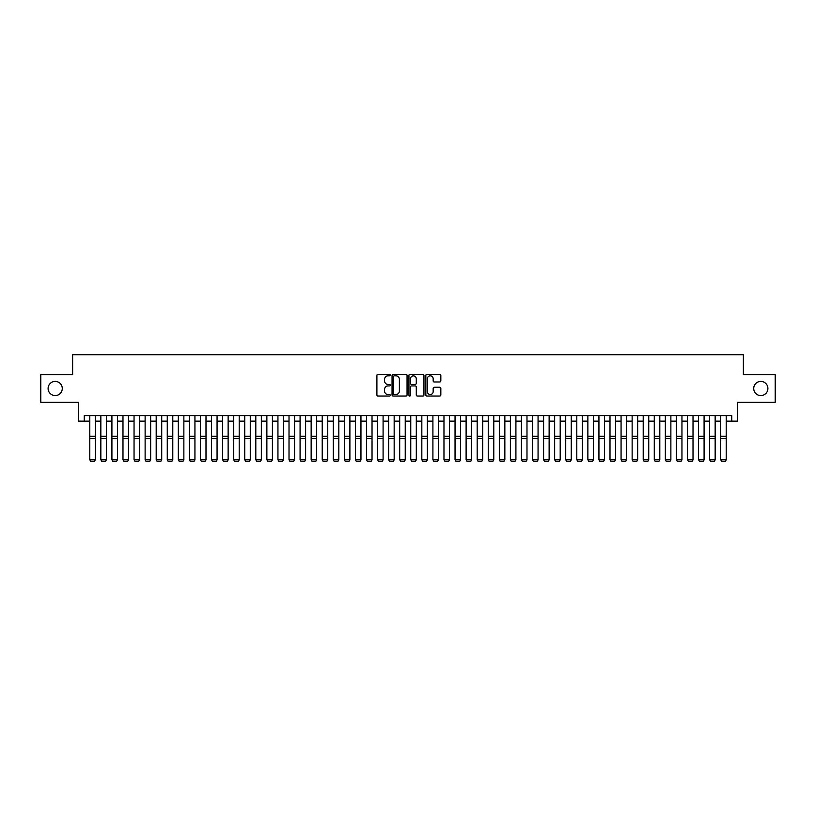 <?xml version="1.0" encoding="UTF-8"?>
<svg xmlns="http://www.w3.org/2000/svg" width="816" height="816" viewBox="0 0 816 816"><rect width="100%" height="100%" fill="white"/><g stroke="black" fill="none" stroke-linecap="round" stroke-linejoin="round"><path stroke-width="1.22" d="M390.293 375.074A0.765 0.765 0 0 0 389.528 374.309L377.992 374.309A1.091 1.091 0 0 0 376.9 375.391L376.9 394.954A1.091 1.091 0 0 0 377.992 396.035L389.528 396.035A0.765 0.765 0 0 0 390.293 395.281A0.765 0.765 0 0 0 389.528 394.516L388.039 394.516A3.478 3.478 0 0 1 384.56 391.037L384.56 389.416A3.478 3.478 0 0 1 388.039 385.937L389.528 385.937A0.765 0.765 0 0 0 390.293 385.172A0.765 0.765 0 0 0 389.528 384.418L388.039 384.418A3.478 3.478 0 0 1 384.56 380.939L384.56 379.307A3.478 3.478 0 0 1 388.039 375.829L389.528 375.829A0.765 0.765 0 0 0 390.293 375.074M753.729 388.498A7.079 7.079 0 0 0 760.808 395.576A7.079 7.079 0 0 0 767.897 388.498A7.079 7.079 0 0 0 760.808 381.409A7.079 7.079 0 0 0 753.729 388.498M48.103 388.498A7.079 7.079 0 0 0 55.192 395.576A7.079 7.079 0 0 0 62.271 388.498A7.079 7.079 0 0 0 55.192 381.409A7.079 7.079 0 0 0 48.103 388.498M439.753 381.97A1.091 1.091 0 0 0 440.834 380.878L440.834 375.391A1.091 1.091 0 0 0 439.753 374.309L426.931 374.309A1.091 1.091 0 0 0 425.85 375.391L425.85 394.954A1.091 1.091 0 0 0 426.931 396.035L439.753 396.035A1.091 1.091 0 0 0 440.834 394.954L440.834 388.324A1.091 1.091 0 0 0 439.753 387.233L434.265 387.233A1.091 1.091 0 0 0 433.174 388.324L433.174 391.609A2.907 2.907 0 0 1 430.277 394.516A2.907 2.907 0 0 1 427.37 391.609L427.37 378.736A2.907 2.907 0 0 1 430.277 375.829A2.907 2.907 0 0 1 433.174 378.736L433.174 380.878A1.091 1.091 0 0 0 434.265 381.97L439.753 381.97M84.242 421.148L84.242 415.609L731.758 415.609L731.758 421.148L737.287 421.148L737.287 402.329L775.2 402.329L775.2 374.656L743.376 374.656L743.376 354.736L72.624 354.736L72.624 374.656L40.8 374.656L40.8 402.329L78.713 402.329L78.713 421.148L89.78 421.148M407.051 375.391A1.091 1.091 0 0 0 405.96 374.309L393.139 374.309A1.091 1.091 0 0 0 392.057 375.391L392.057 394.954A1.091 1.091 0 0 0 393.139 396.035L405.96 396.035A1.091 1.091 0 0 0 407.051 394.954L407.051 375.391M410.04 374.309L422.861 374.309A1.091 1.091 0 0 1 423.943 375.391L423.943 394.954A1.091 1.091 0 0 1 422.861 396.035L417.374 396.035A1.091 1.091 0 0 1 416.282 394.954L416.282 387.019A1.091 1.091 0 0 0 415.201 385.937L411.56 385.937A1.091 1.091 0 0 0 410.468 387.019L410.468 395.281A0.765 0.765 0 0 1 409.714 396.035A0.765 0.765 0 0 1 408.949 395.281L408.949 375.391A1.091 1.091 0 0 1 410.04 374.309M95.309 421.148L100.847 421.148M106.386 421.148L111.914 421.148M117.453 421.148L122.981 421.148M128.52 421.148L134.048 421.148M139.587 421.148L145.126 421.148M150.654 421.148L156.193 421.148M161.721 421.148L167.26 421.148M172.788 421.148L178.327 421.148M183.865 421.148L189.394 421.148M194.932 421.148L200.461 421.148M205.999 421.148L211.538 421.148M217.066 421.148L222.605 421.148M228.133 421.148L233.672 421.148M239.2 421.148L244.739 421.148M250.277 421.148L255.806 421.148M261.344 421.148L266.873 421.148M272.411 421.148L277.94 421.148M283.478 421.148L289.017 421.148M294.545 421.148L300.084 421.148M305.612 421.148L311.151 421.148M316.679 421.148L322.218 421.148M327.757 421.148L333.285 421.148M338.824 421.148L344.352 421.148M349.891 421.148L355.429 421.148M360.958 421.148L366.496 421.148M372.025 421.148L377.563 421.148M383.092 421.148L388.63 421.148M394.169 421.148L399.697 421.148M405.236 421.148L410.764 421.148M416.303 421.148L421.831 421.148M427.37 421.148L432.908 421.148M438.437 421.148L443.975 421.148M449.504 421.148L455.042 421.148M460.571 421.148L466.109 421.148M471.648 421.148L477.176 421.148M482.715 421.148L488.243 421.148M493.782 421.148L499.321 421.148M504.849 421.148L510.388 421.148M515.916 421.148L521.455 421.148M526.983 421.148L532.522 421.148M538.06 421.148L543.589 421.148M549.127 421.148L554.656 421.148M560.194 421.148L565.723 421.148M571.261 421.148L576.8 421.148M582.328 421.148L587.867 421.148M593.395 421.148L598.934 421.148M604.462 421.148L610.001 421.148M615.539 421.148L621.068 421.148M626.606 421.148L632.135 421.148M637.673 421.148L643.212 421.148M648.74 421.148L654.279 421.148M659.807 421.148L665.346 421.148M670.874 421.148L676.413 421.148M681.952 421.148L687.48 421.148M693.019 421.148L698.547 421.148M704.086 421.148L709.614 421.148M715.153 421.148L720.691 421.148M726.22 421.148L731.758 421.148M394.342 375.829A0.765 0.765 0 0 0 393.577 376.594L393.577 393.761A0.765 0.765 0 0 0 394.342 394.516L395.913 394.516A3.478 3.478 0 0 0 399.391 391.037L399.391 379.307A3.478 3.478 0 0 0 395.913 375.829L394.342 375.829M416.282 378.787A2.907 2.907 0 0 0 413.375 375.88A2.907 2.907 0 0 0 410.468 378.787L410.468 383.326A1.091 1.091 0 0 0 411.56 384.418L415.201 384.418A1.091 1.091 0 0 0 416.282 383.326L416.282 378.787M95.309 415.609L95.309 459.887L94.483 461.264L90.607 461.183L94.483 461.264M90.607 461.264L89.78 459.694L95.309 459.694L94.483 461.183M89.78 415.609L89.78 459.694L90.607 461.183M106.386 415.609L106.386 459.887L105.55 461.264L101.674 461.183L105.55 461.264M101.674 461.264L100.847 459.694L106.386 459.694L105.55 461.183M100.847 415.609L100.847 459.694L101.674 461.183M117.453 415.609L117.453 459.887L116.617 461.264L112.751 461.183L116.617 461.264M112.751 461.264L111.914 459.694L117.453 459.694L116.617 461.183M111.914 415.609L111.914 459.694L112.751 461.183M128.52 415.609L128.52 459.887L127.684 461.264L123.818 461.183L127.684 461.264M123.818 461.264L122.981 459.694L128.52 459.694L127.684 461.183M122.981 415.609L122.981 459.694L123.818 461.183M139.587 415.609L139.587 459.887L138.761 461.264L134.885 461.183L138.761 461.264M134.885 461.264L134.048 459.694L139.587 459.694L138.761 461.183M134.048 415.609L134.048 459.694L134.885 461.183M150.654 415.609L150.654 459.887L149.828 461.264L145.952 461.183L149.828 461.264M145.952 461.264L145.126 459.694L150.654 459.694L149.828 461.183M145.126 415.609L145.126 459.694L145.952 461.183M161.721 415.609L161.721 459.887L160.895 461.264L157.019 461.183L160.895 461.264M157.019 461.264L156.193 459.694L161.721 459.694L160.895 461.183M156.193 415.609L156.193 459.694L157.019 461.183M172.788 415.609L172.788 459.887L171.962 461.264L168.086 461.183L171.962 461.264M168.086 461.264L167.26 459.694L172.788 459.694L171.962 461.183M167.26 415.609L167.26 459.694L168.086 461.183M183.865 415.609L183.865 459.887L183.029 461.264L179.153 461.183L183.029 461.264M179.153 461.264L178.327 459.694L183.865 459.694L183.029 461.183M178.327 415.609L178.327 459.694L179.153 461.183M194.932 415.609L194.932 459.887L194.096 461.264L190.23 461.183L194.096 461.264M190.23 461.264L189.394 459.694L194.932 459.694L194.096 461.183M189.394 415.609L189.394 459.694L190.23 461.183M205.999 415.609L205.999 459.887L205.173 461.264L201.297 461.183L205.173 461.264M201.297 461.264L200.461 459.694L205.999 459.694L205.173 461.183M200.461 415.609L200.461 459.694L201.297 461.183M217.066 415.609L217.066 459.887L216.24 461.264L212.364 461.183L216.24 461.264M212.364 461.264L211.538 459.694L217.066 459.694L216.24 461.183M211.538 415.609L211.538 459.694L212.364 461.183M228.133 415.609L228.133 459.887L227.307 461.264L223.431 461.183L227.307 461.264M223.431 461.264L222.605 459.694L228.133 459.694L227.307 461.183M222.605 415.609L222.605 459.694L223.431 461.183M239.2 415.609L239.2 459.887L238.374 461.264L234.498 461.183L238.374 461.264M234.498 461.264L233.672 459.694L239.2 459.694L238.374 461.183M233.672 415.609L233.672 459.694L234.498 461.183M250.277 415.609L250.277 459.887L249.441 461.264L245.565 461.183L249.441 461.264M245.565 461.264L244.739 459.694L250.277 459.694L249.441 461.183M244.739 415.609L244.739 459.694L245.565 461.183M261.344 415.609L261.344 459.887L260.508 461.264L256.642 461.183L260.508 461.264M256.642 461.264L255.806 459.694L261.344 459.694L260.508 461.183M255.806 415.609L255.806 459.694L256.642 461.183M272.411 415.609L272.411 459.887L271.575 461.264L267.709 461.183L271.575 461.264M267.709 461.264L266.873 459.694L272.411 459.694L271.575 461.183M266.873 415.609L266.873 459.694L267.709 461.183M283.478 415.609L283.478 459.887L282.652 461.264L278.776 461.183L282.652 461.264M278.776 461.264L277.94 459.694L283.478 459.694L282.652 461.183M277.94 415.609L277.94 459.694L278.776 461.183M294.545 415.609L294.545 459.887L293.719 461.264L289.843 461.183L293.719 461.264M289.843 461.264L289.017 459.694L294.545 459.694L293.719 461.183M289.017 415.609L289.017 459.694L289.843 461.183M305.612 415.609L305.612 459.887L304.786 461.264L300.91 461.183L304.786 461.264M300.91 461.264L300.084 459.694L305.612 459.694L304.786 461.183M300.084 415.609L300.084 459.694L300.91 461.183M316.679 415.609L316.679 459.887L315.853 461.264L311.977 461.183L315.853 461.264M311.977 461.264L311.151 459.694L316.679 459.694L315.853 461.183M311.151 415.609L311.151 459.694L311.977 461.183M327.757 415.609L327.757 459.887L326.92 461.264L323.044 461.183L326.92 461.264M323.044 461.264L322.218 459.694L327.757 459.694L326.92 461.183M322.218 415.609L322.218 459.694L323.044 461.183M338.824 415.609L338.824 459.887L337.987 461.264L334.121 461.183L337.987 461.264M334.121 461.264L333.285 459.694L338.824 459.694L337.987 461.183M333.285 415.609L333.285 459.694L334.121 461.183M349.891 415.609L349.891 459.887L349.064 461.264L345.188 461.183L349.064 461.264M345.188 461.264L344.352 459.694L349.891 459.694L349.064 461.183M344.352 415.609L344.352 459.694L345.188 461.183M360.958 415.609L360.958 459.887L360.131 461.264L356.255 461.183L360.131 461.264M356.255 461.264L355.429 459.694L360.958 459.694L360.131 461.183M355.429 415.609L355.429 459.694L356.255 461.183M372.025 415.609L372.025 459.887L371.198 461.264L367.322 461.183L371.198 461.264M367.322 461.264L366.496 459.694L372.025 459.694L371.198 461.183M366.496 415.609L366.496 459.694L367.322 461.183M383.092 415.609L383.092 459.887L382.265 461.264L378.389 461.183L382.265 461.264M378.389 461.264L377.563 459.694L383.092 459.694L382.265 461.183M377.563 415.609L377.563 459.694L378.389 461.183M394.169 415.609L394.169 459.887L393.332 461.264L389.456 461.183L393.332 461.264M389.456 461.264L388.63 459.694L394.169 459.694L393.332 461.183M388.63 415.609L388.63 459.694L389.456 461.183M405.236 415.609L405.236 459.887L404.399 461.264L400.534 461.183L404.399 461.264M400.534 461.264L399.697 459.694L405.236 459.694L404.399 461.183M399.697 415.609L399.697 459.694L400.534 461.183M416.303 415.609L416.303 459.887L415.466 461.264L411.601 461.183L415.466 461.264M411.601 461.264L410.764 459.694L416.303 459.694L415.466 461.183M410.764 415.609L410.764 459.694L411.601 461.183M427.37 415.609L427.37 459.887L426.544 461.264L422.668 461.183L426.544 461.264M422.668 461.264L421.831 459.694L427.37 459.694L426.544 461.183M421.831 415.609L421.831 459.694L422.668 461.183M438.437 415.609L438.437 459.887L437.611 461.264L433.735 461.183L437.611 461.264M433.735 461.264L432.908 459.694L438.437 459.694L437.611 461.183M432.908 415.609L432.908 459.694L433.735 461.183M449.504 415.609L449.504 459.887L448.678 461.264L444.802 461.183L448.678 461.264M444.802 461.264L443.975 459.694L449.504 459.694L448.678 461.183M443.975 415.609L443.975 459.694L444.802 461.183M460.571 415.609L460.571 459.887L459.745 461.264L455.869 461.183L459.745 461.264M455.869 461.264L455.042 459.694L460.571 459.694L459.745 461.183M455.042 415.609L455.042 459.694L455.869 461.183M471.648 415.609L471.648 459.887L470.812 461.264L466.936 461.183L470.812 461.264M466.936 461.264L466.109 459.694L471.648 459.694L470.812 461.183M466.109 415.609L466.109 459.694L466.936 461.183M482.715 415.609L482.715 459.887L481.879 461.264L478.013 461.183L481.879 461.264M478.013 461.264L477.176 459.694L482.715 459.694L481.879 461.183M477.176 415.609L477.176 459.694L478.013 461.183M493.782 415.609L493.782 459.887L492.956 461.264L489.08 461.183L492.956 461.264M489.08 461.264L488.243 459.694L493.782 459.694L492.956 461.183M488.243 415.609L488.243 459.694L489.08 461.183M504.849 415.609L504.849 459.887L504.023 461.264L500.147 461.183L504.023 461.264M500.147 461.264L499.321 459.694L504.849 459.694L504.023 461.183M499.321 415.609L499.321 459.694L500.147 461.183M515.916 415.609L515.916 459.887L515.09 461.264L511.214 461.183L515.09 461.264M511.214 461.264L510.388 459.694L515.916 459.694L515.09 461.183M510.388 415.609L510.388 459.694L511.214 461.183M526.983 415.609L526.983 459.887L526.157 461.264L522.281 461.183L526.157 461.264M522.281 461.264L521.455 459.694L526.983 459.694L526.157 461.183M521.455 415.609L521.455 459.694L522.281 461.183M538.06 415.609L538.06 459.887L537.224 461.264L533.348 461.183L537.224 461.264M533.348 461.264L532.522 459.694L538.06 459.694L537.224 461.183M532.522 415.609L532.522 459.694L533.348 461.183M549.127 415.609L549.127 459.887L548.291 461.264L544.425 461.183L548.291 461.264M544.425 461.264L543.589 459.694L549.127 459.694L548.291 461.183M543.589 415.609L543.589 459.694L544.425 461.183M560.194 415.609L560.194 459.887L559.358 461.264L555.492 461.183L559.358 461.264M555.492 461.264L554.656 459.694L560.194 459.694L559.358 461.183M554.656 415.609L554.656 459.694L555.492 461.183M571.261 415.609L571.261 459.887L570.435 461.264L566.559 461.183L570.435 461.264M566.559 461.264L565.723 459.694L571.261 459.694L570.435 461.183M565.723 415.609L565.723 459.694L566.559 461.183M582.328 415.609L582.328 459.887L581.502 461.264L577.626 461.183L581.502 461.264M577.626 461.264L576.8 459.694L582.328 459.694L581.502 461.183M576.8 415.609L576.8 459.694L577.626 461.183M593.395 415.609L593.395 459.887L592.569 461.264L588.693 461.183L592.569 461.264M588.693 461.264L587.867 459.694L593.395 459.694L592.569 461.183M587.867 415.609L587.867 459.694L588.693 461.183M604.462 415.609L604.462 459.887L603.636 461.264L599.76 461.183L603.636 461.264M599.76 461.264L598.934 459.694L604.462 459.694L603.636 461.183M598.934 415.609L598.934 459.694L599.76 461.183M615.539 415.609L615.539 459.887L614.703 461.264L610.827 461.183L614.703 461.264M610.827 461.264L610.001 459.694L615.539 459.694L614.703 461.183M610.001 415.609L610.001 459.694L610.827 461.183M626.606 415.609L626.606 459.887L625.77 461.264L621.904 461.183L625.77 461.264M621.904 461.264L621.068 459.694L626.606 459.694L625.77 461.183M621.068 415.609L621.068 459.694L621.904 461.183M637.673 415.609L637.673 459.887L636.847 461.264L632.971 461.183L636.847 461.264M632.971 461.264L632.135 459.694L637.673 459.694L636.847 461.183M632.135 415.609L632.135 459.694L632.971 461.183M648.74 415.609L648.74 459.887L647.914 461.264L644.038 461.183L647.914 461.264M644.038 461.264L643.212 459.694L648.74 459.694L647.914 461.183M643.212 415.609L643.212 459.694L644.038 461.183M659.807 415.609L659.807 459.887L658.981 461.264L655.105 461.183L658.981 461.264M655.105 461.264L654.279 459.694L659.807 459.694L658.981 461.183M654.279 415.609L654.279 459.694L655.105 461.183M670.874 415.609L670.874 459.887L670.048 461.264L666.172 461.183L670.048 461.264M666.172 461.264L665.346 459.694L670.874 459.694L670.048 461.183M665.346 415.609L665.346 459.694L666.172 461.183M681.952 415.609L681.952 459.887L681.115 461.264L677.239 461.183L681.115 461.264M677.239 461.264L676.413 459.694L681.952 459.694L681.115 461.183M676.413 415.609L676.413 459.694L677.239 461.183M693.019 415.609L693.019 459.887L692.182 461.264L688.316 461.183L692.182 461.264M688.316 461.264L687.48 459.694L693.019 459.694L692.182 461.183M687.48 415.609L687.48 459.694L688.316 461.183M704.086 415.609L704.086 459.887L703.249 461.264L699.383 461.183L703.249 461.264M699.383 461.264L698.547 459.694L704.086 459.694L703.249 461.183M698.547 415.609L698.547 459.694L699.383 461.183M715.153 415.609L715.153 459.887L714.326 461.264L710.45 461.183L714.326 461.264M710.45 461.264L709.614 459.694L715.153 459.694L714.326 461.183M709.614 415.609L709.614 459.694L710.45 461.183M726.22 415.609L726.22 459.887L725.393 461.264L721.517 461.183L725.393 461.264M721.517 461.264L720.691 459.694L726.22 459.694L725.393 461.183M720.691 415.609L720.691 459.694L721.517 461.183M95.309 436.274L89.78 436.274M95.309 438.365L89.78 438.365M106.386 436.274L100.847 436.274M106.386 438.365L100.847 438.365M117.453 436.274L111.914 436.274M117.453 438.365L111.914 438.365M128.52 436.274L122.981 436.274M128.52 438.365L122.981 438.365M139.587 436.274L134.048 436.274M139.587 438.365L134.048 438.365M150.654 436.274L145.126 436.274M150.654 438.365L145.126 438.365M161.721 436.274L156.193 436.274M161.721 438.365L156.193 438.365M172.788 436.274L167.26 436.274M172.788 438.365L167.26 438.365M183.865 436.274L178.327 436.274M183.865 438.365L178.327 438.365M194.932 436.274L189.394 436.274M194.932 438.365L189.394 438.365M205.999 436.274L200.461 436.274M205.999 438.365L200.461 438.365M217.066 436.274L211.538 436.274M217.066 438.365L211.538 438.365M228.133 436.274L222.605 436.274M228.133 438.365L222.605 438.365M239.2 436.274L233.672 436.274M239.2 438.365L233.672 438.365M250.277 436.274L244.739 436.274M250.277 438.365L244.739 438.365M261.344 436.274L255.806 436.274M261.344 438.365L255.806 438.365M272.411 436.274L266.873 436.274M272.411 438.365L266.873 438.365M283.478 436.274L277.94 436.274M283.478 438.365L277.94 438.365M294.545 436.274L289.017 436.274M294.545 438.365L289.017 438.365M305.612 436.274L300.084 436.274M305.612 438.365L300.084 438.365M316.679 436.274L311.151 436.274M316.679 438.365L311.151 438.365M327.757 436.274L322.218 436.274M327.757 438.365L322.218 438.365M338.824 436.274L333.285 436.274M338.824 438.365L333.285 438.365M349.891 436.274L344.352 436.274M349.891 438.365L344.352 438.365M360.958 436.274L355.429 436.274M360.958 438.365L355.429 438.365M372.025 436.274L366.496 436.274M372.025 438.365L366.496 438.365M383.092 436.274L377.563 436.274M383.092 438.365L377.563 438.365M394.169 436.274L388.63 436.274M394.169 438.365L388.63 438.365M405.236 436.274L399.697 436.274M405.236 438.365L399.697 438.365M416.303 436.274L410.764 436.274M416.303 438.365L410.764 438.365M427.37 436.274L421.831 436.274M427.37 438.365L421.831 438.365M438.437 436.274L432.908 436.274M438.437 438.365L432.908 438.365M449.504 436.274L443.975 436.274M449.504 438.365L443.975 438.365M460.571 436.274L455.042 436.274M460.571 438.365L455.042 438.365M471.648 436.274L466.109 436.274M471.648 438.365L466.109 438.365M482.715 436.274L477.176 436.274M482.715 438.365L477.176 438.365M493.782 436.274L488.243 436.274M493.782 438.365L488.243 438.365M504.849 436.274L499.321 436.274M504.849 438.365L499.321 438.365M515.916 436.274L510.388 436.274M515.916 438.365L510.388 438.365M526.983 436.274L521.455 436.274M526.983 438.365L521.455 438.365M538.06 436.274L532.522 436.274M538.06 438.365L532.522 438.365M549.127 436.274L543.589 436.274M549.127 438.365L543.589 438.365M560.194 436.274L554.656 436.274M560.194 438.365L554.656 438.365M571.261 436.274L565.723 436.274M571.261 438.365L565.723 438.365M582.328 436.274L576.8 436.274M582.328 438.365L576.8 438.365M593.395 436.274L587.867 436.274M593.395 438.365L587.867 438.365M604.462 436.274L598.934 436.274M604.462 438.365L598.934 438.365M615.539 436.274L610.001 436.274M615.539 438.365L610.001 438.365M626.606 436.274L621.068 436.274M626.606 438.365L621.068 438.365M637.673 436.274L632.135 436.274M637.673 438.365L632.135 438.365M648.74 436.274L643.212 436.274M648.74 438.365L643.212 438.365M659.807 436.274L654.279 436.274M659.807 438.365L654.279 438.365M670.874 436.274L665.346 436.274M670.874 438.365L665.346 438.365M681.952 436.274L676.413 436.274M681.952 438.365L676.413 438.365M693.019 436.274L687.48 436.274M693.019 438.365L687.48 438.365M704.086 436.274L698.547 436.274M704.086 438.365L698.547 438.365M715.153 436.274L709.614 436.274M715.153 438.365L709.614 438.365M726.22 436.274L720.691 436.274M726.22 438.365L720.691 438.365"/></g></svg>
